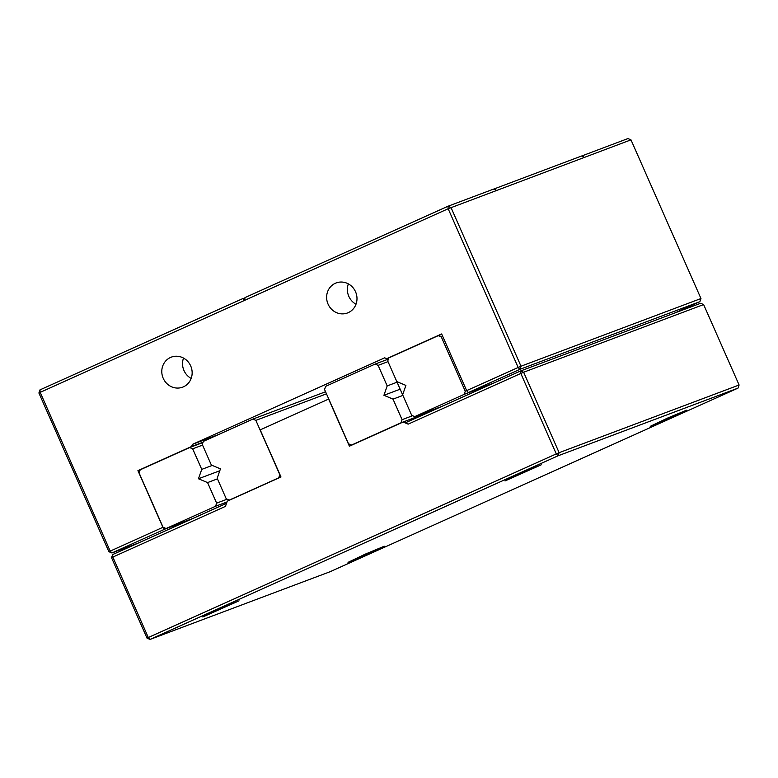 <?xml version="1.0" encoding="UTF-8"?>
<svg xmlns="http://www.w3.org/2000/svg" width="778" height="778" viewBox="0 0 778 778"><rect width="100%" height="100%" fill="white"/><g stroke="black" fill="none" stroke-linecap="round" stroke-linejoin="round"><path stroke-width="1.17" d="M427.657 412.797L403.111 422.026L349.4 446.202L328.617 399.075L260.212 429.864L280.994 476.982L227.283 501.158L225.464 506.371L112.829 557.067L112.635 554.578L111.546 557.709L112.829 557.067L148.306 637.513L556.289 453.895L520.813 373.45L523.643 372.234L520.618 370.96L405.912 422.58L408.168 424.146L520.813 373.45L520.618 370.96L700.589 303.284L703.623 304.558L523.643 372.234L559.129 452.679L556.289 453.895L558.04 455.811L559.129 452.679L739.1 385.003L703.623 304.558M226.534 503.317L112.635 554.578M403.111 422.026L408.168 424.146M147.023 638.155L150.057 639.428L330.028 571.742L738.011 388.125L558.04 455.811L150.057 639.428L148.306 637.513L147.023 638.155L111.546 557.709M650.233 426.344L667.582 418.078L686.468 410.21L650.233 426.344M505.01 480.96L522.359 472.693L541.245 464.816L505.01 480.96M348.029 562.358L365.368 554.092L384.264 546.224L348.029 562.358M202.805 616.973L220.145 608.707L239.041 600.83L202.805 616.973M738.011 388.125L739.1 385.003M388.008 361.644L378.127 365.359L387.191 385.917L383.924 395.302L393.016 399.124L402.08 419.673L400.991 422.804L351.539 445.065L348.505 443.791L324.552 389.477L325.642 386.345L375.093 364.085L378.127 365.359M397.072 382.192L387.191 385.917M388.416 359.076L375.093 364.085M400.155 389.195L383.924 395.302M402.897 395.409L393.016 399.124M412.583 415.724L402.08 419.673M427.91 412.68L400.991 422.804M353.912 444.17L351.539 445.065M202.29 444.501L211.353 465.05L220.456 468.871L217.179 478.256L226.252 498.815L229.277 500.089L278.728 477.828L279.817 474.697L255.865 420.383L252.831 419.109L203.379 441.369L202.29 444.501M325.564 391.762L252.831 419.109M326.468 393.833L255.865 420.383M231.659 499.194L229.277 500.089M280.994 476.982L278.728 477.828M38.9 392.997L40.184 392.365L39.989 389.875L38.9 392.997L108.891 551.69L162.923 527.309L137.93 470.651L191.641 446.475L192.37 444.394L384.682 357.831L386.705 358.687L441.651 333.957L466.644 390.614L468.395 392.53L494.536 382.698M581.565 156.047L627.943 138.572L630.977 139.846L700.968 298.538L699.879 301.669L674.438 313.116M582.041 155.833L583.549 156.884L581.526 156.028L493.398 189.21M39.989 389.875L242.794 298.596L243.709 299.9L244.506 299.549L245.167 297.527L447.972 206.258L451.007 207.532L520.997 366.214L519.899 369.346L468.395 392.53M245.099 297.741L242.862 298.703M138.066 543.132L111.925 552.964L110.175 551.057L40.184 392.365L448.167 208.747L447.972 206.258L493.349 189.19L495.897 189.842L493.874 188.996M389.078 357.792L386.705 358.687M218.511 434.562L192.37 444.394M287.024 406.252L296.019 402.868M203.107 442.167L191.641 446.475M140.303 469.756L137.93 470.651M190.814 519.393L164.673 529.225L162.923 527.309M630.977 139.846L448.167 208.747L518.158 367.43L519.899 369.346L699.879 301.669M164.673 529.225L111.925 552.964L108.891 551.69M244.418 297.993L244.759 298.771M700.968 298.538L520.997 366.214L466.644 390.614M190.707 365.971A16.046 15.064 -110.6 0 0 171.316 357.131A16.046 15.064 -110.6 0 0 162.874 377.447A16.046 15.064 -110.6 0 0 182.616 387.172A16.046 15.064 -110.6 0 0 190.707 365.971M355.546 291.779A16.046 15.064 -110.6 0 0 336.164 282.939A16.046 15.064 -110.6 0 0 327.713 303.264A16.046 15.064 -110.6 0 0 347.455 312.98A16.046 15.064 -110.6 0 0 355.546 291.779M183.52 358.075A16.046 15.064 -110.6 0 0 191.164 378.419M348.359 283.892A16.046 15.064 -110.6 0 0 356.003 304.227M202.562 445.104L192.672 448.828L201.745 469.377L198.468 478.762L207.57 482.584L216.634 503.142L215.545 506.264L166.093 528.525L163.059 527.251L139.106 472.936L140.196 469.805L189.647 447.554L192.672 448.828M212.248 465.429L201.745 469.377M202.97 442.536L189.647 447.554M219.804 470.748L198.468 478.762M217.451 478.869L207.57 482.584M227.137 499.184L216.634 503.142M227.011 501.956L215.545 506.264M193.012 518.401L166.093 528.525M387.736 361.031L402.634 394.796L396.799 381.59L405.902 385.411L402.634 394.796L411.698 415.345L414.723 416.619L464.174 394.368L465.263 391.237L441.311 336.923L438.277 335.649L388.825 357.899L387.736 361.031M441.807 334.316L438.277 335.649M442.721 336.388L441.311 336.923M441.651 406.495L414.723 416.619M466.712 390.692L465.263 391.237M491.103 384.244L464.174 394.368"/></g></svg>
